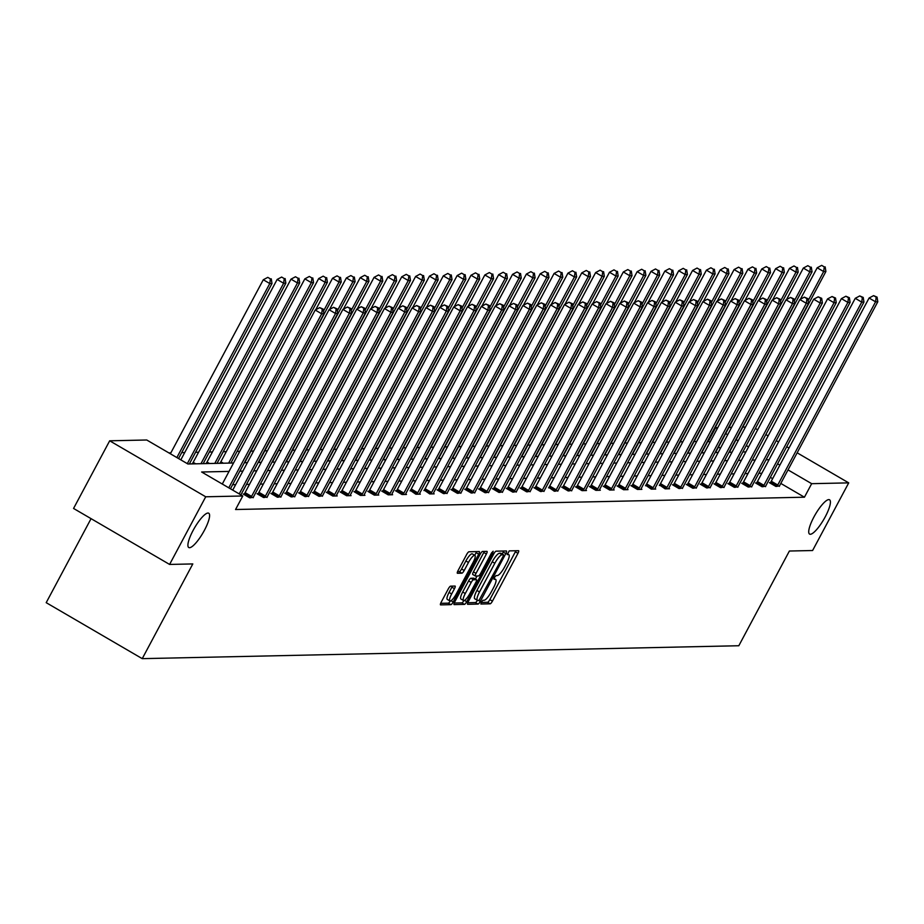 <?xml version="1.0" encoding="UTF-8"?>
<svg xmlns="http://www.w3.org/2000/svg" width="924" height="924" viewBox="0 0 924 924"><rect width="100%" height="100%" fill="white"/><g stroke="black" fill="none" stroke-linecap="round" stroke-linejoin="round"><path stroke-width="1.39" d="M204.435 530.249A19.843 4.897 120.2 0 0 208.743 513.224A19.843 4.897 120.2 0 0 193.07 530.491A19.843 4.897 120.2 0 0 188.762 547.516A19.843 4.897 120.2 0 0 204.435 530.249M825.248 516.816A19.843 4.897 120.2 0 0 829.556 499.792A19.843 4.897 120.2 0 0 813.882 517.059A19.843 4.897 120.2 0 0 809.574 534.084A19.843 4.897 120.2 0 0 825.248 516.816M481.265 602.171L480.884 604.019L490.147 603.811A3.038 0.751 120.2 0 0 492.434 601.143L517.96 553.326A3.038 0.751 120.2 0 0 518.63 550.716A3.038 0.751 120.2 0 0 518.514 550.692L509.251 550.889L507.184 554.596L508.466 554.585A9.737 2.402 120.2 0 1 508.835 554.677A9.737 2.402 120.2 0 1 506.71 563.028L504.585 567.013A9.737 2.402 120.2 0 1 497.262 575.571L496.061 575.594L494.456 577.465L493.993 579.29L495.276 579.29A9.737 2.402 120.2 0 1 495.645 579.371A9.737 2.402 120.2 0 1 493.52 587.733L491.395 591.707A9.737 2.402 120.2 0 1 484.072 600.277L482.871 600.3L481.265 602.171M450.612 586.163A3.038 0.751 120.2 0 0 448.325 588.842L441.164 602.252A3.038 0.751 120.2 0 0 440.494 604.862A3.038 0.751 120.2 0 0 440.609 604.885L450.889 604.666A3.038 0.751 120.2 0 0 453.187 601.986L478.713 554.181A3.038 0.751 120.2 0 0 479.371 551.57A3.038 0.751 120.2 0 0 479.256 551.547L468.976 551.767A3.038 0.751 120.2 0 0 466.689 554.435L458.038 570.639A3.038 0.751 120.2 0 0 457.38 573.25A3.038 0.751 120.2 0 0 457.496 573.284L461.896 573.18A3.038 0.751 120.2 0 0 464.183 570.512L468.468 562.473A8.143 2.01 120.2 0 1 474.901 555.393A8.143 2.01 120.2 0 1 473.134 562.37L456.329 593.855A8.143 2.01 120.2 0 1 449.896 600.935A8.143 2.01 120.2 0 1 451.663 593.947L454.469 588.703A3.038 0.751 120.2 0 0 455.128 586.093A3.038 0.751 120.2 0 0 455.012 586.07L450.612 586.163M797.146 452.806L848.717 482.871L812.6 550.519L789.385 551.027L738.819 645.737L142.238 658.65L192.804 563.929L169.6 564.437L205.717 496.789L109.679 440.806L146.743 439.997L187.884 463.987L233.529 462.993M848.717 482.871L811.665 483.679L788.022 469.9M229.037 471.413L201.64 472.002L242.781 495.98L235.551 509.517L804.434 497.204L811.665 483.679M242.781 495.98L205.717 496.789M468.26 601.663A3.038 0.751 120.2 0 0 467.59 604.273A3.038 0.751 120.2 0 0 467.706 604.308L477.997 604.077A3.038 0.751 120.2 0 0 480.284 601.409L505.809 553.591A3.038 0.751 120.2 0 0 506.468 550.981A3.038 0.751 120.2 0 0 506.352 550.958L496.072 551.178A3.038 0.751 120.2 0 0 493.786 553.857L468.26 601.663M464.449 604.377L454.158 604.596A3.038 0.751 120.2 0 1 454.042 604.573A3.038 0.751 120.2 0 1 454.712 601.963L480.237 554.146A3.038 0.751 120.2 0 1 482.524 551.466L486.925 551.374A3.038 0.751 120.2 0 1 487.04 551.409A3.038 0.751 120.2 0 1 486.382 554.019L476.022 573.4A3.038 0.751 120.2 0 0 475.363 576.01A3.038 0.751 120.2 0 0 475.479 576.045L478.401 575.975A3.038 0.751 120.2 0 0 480.688 573.307L491.464 553.118L493.15 551.258L492.688 553.095L466.736 601.697A3.038 0.751 120.2 0 1 464.449 604.377L461.85 602.864L454.215 603.026M169.6 564.437L73.562 508.454L109.679 440.806M755.393 428.47L757.668 429.799M765.834 434.557L768.11 435.885M776.276 440.644L778.551 441.972M786.717 446.719L788.992 448.048M91.06 518.653L46.2 602.667L142.238 658.65M205.359 463.605L206.156 463.467M720.454 448.244L718.456 447.077M710.013 442.157L707.888 441.233M696.684 441.476L694.039 441.533M682.848 441.776L680.191 441.834M668.999 442.076L666.343 442.134M655.151 442.377L652.506 442.434M641.302 442.677L638.657 442.735M627.454 442.977L624.809 443.035M613.605 443.277L610.96 443.335M599.757 443.578L597.112 443.636M585.908 443.878L583.263 443.936M572.06 444.167L569.415 444.225M558.223 444.467L555.567 444.525M544.375 444.767L541.718 444.825M530.526 445.068L527.881 445.125M516.678 445.368L514.033 445.426M502.829 445.668L500.184 445.726M488.981 445.969L486.336 446.026M475.132 446.269L472.487 446.327M461.284 446.569L458.639 446.627M447.447 446.869L444.791 446.927M433.599 447.17L430.942 447.228M419.75 447.47L417.094 447.528M405.902 447.77L403.257 447.828M392.053 448.071L389.408 448.128M378.205 448.371L375.56 448.429M364.356 448.671L361.711 448.729M350.508 448.972L347.863 449.029M336.659 449.26L334.014 449.318M322.822 449.561L320.166 449.618M308.974 449.861L306.318 449.919M295.126 450.161L292.481 450.219M281.277 450.462L278.632 450.519M267.429 450.762L264.784 450.82M253.58 451.062L250.935 451.12M239.732 451.362L237.087 451.42M226.264 451.651L223.238 451.721M212.416 451.952L209.39 452.021M198.568 452.252L195.542 452.321M184.719 452.552L181.693 452.621M170.871 452.852L168.861 452.899M219.207 463.305L219.993 463.167M191.511 463.906L192.308 463.767M708.408 441.222L715.626 427.697L717.763 427.65M728.955 427.408L731.612 427.35M742.804 427.107L745.46 427.05M769.068 459.725L766.054 459.794M755.22 460.025L752.205 460.094M741.371 460.325L738.357 460.383M727.523 460.626L724.508 460.683M713.674 460.926L710.66 460.984M699.838 461.226L696.811 461.284M685.989 461.526L682.963 461.584M672.141 461.827L669.115 461.885M658.292 462.116L655.266 462.185M644.444 462.416L641.429 462.485M630.595 462.716L627.581 462.785M616.747 463.016L613.732 463.086M602.898 463.317L599.884 463.386M589.062 463.617L586.035 463.686M575.213 463.917L572.187 463.987M561.365 464.218L558.339 464.287M547.516 464.518L544.49 464.587M533.668 464.818L530.653 464.887M519.819 465.118L516.805 465.188M505.971 465.419L502.956 465.477M492.122 465.719L489.108 465.777M478.274 466.019L475.259 466.077M464.437 466.32L461.411 466.377M450.589 466.62L447.562 466.678M436.74 466.92L433.714 466.978M422.892 467.209L419.866 467.278M409.043 467.509L406.029 467.579M395.195 467.81L392.18 467.879M381.346 468.11L378.332 468.179M367.498 468.41L364.483 468.48M353.661 468.711L350.635 468.78M339.813 469.011L336.786 469.08M325.964 469.311L322.938 469.38M312.116 469.611L309.09 469.681M298.267 469.912L295.241 469.981M284.419 470.212L281.404 470.281M270.57 470.512L267.556 470.57M256.722 470.813L253.707 470.87M242.873 471.113L239.859 471.171M779.868 465.142L777.592 463.813M748.556 446.881L746.269 445.553M738.114 440.794L736.116 439.639M727.673 434.719L725.675 433.552M717.232 428.632L715.626 427.697M244.352 462.762L247.366 462.693M258.2 462.462L261.215 462.393M272.049 462.162L275.063 462.092M285.897 461.861L288.912 461.792M299.734 461.561L302.76 461.492M313.582 461.261L316.609 461.203M327.431 460.961L330.457 460.903M341.279 460.66L344.306 460.602M355.128 460.36L358.142 460.302M368.976 460.06L371.991 460.002M382.825 459.759L385.839 459.702M396.673 459.471L399.688 459.401M410.522 459.17L413.536 459.101M424.359 458.87L427.385 458.801M438.207 458.57L441.233 458.5M452.055 458.269L455.082 458.2M465.904 457.969L468.93 457.9M479.752 457.669L482.767 457.599M493.601 457.368L496.615 457.299M507.449 457.068L510.464 456.999M521.298 456.768L524.312 456.699M535.135 456.468L538.161 456.398M548.983 456.167L552.009 456.109M562.832 455.867L565.858 455.809M576.68 455.567L579.706 455.509M590.528 455.266L593.554 455.209M604.377 454.966L607.391 454.908M618.225 454.666L621.24 454.608M632.074 454.377L635.088 454.308M645.922 454.077L648.937 454.007M659.759 453.776L662.785 453.707M673.608 453.476L676.634 453.407M687.456 453.176L690.482 453.107M701.304 452.876L704.331 452.806M715.153 452.575L718.167 452.506M729.001 452.275L732.016 452.206M742.85 451.975L745.864 451.905M761.85 473.25L758.823 473.319M748.001 473.55L744.975 473.619M734.153 473.85L731.127 473.92M720.304 474.151L717.278 474.22M706.456 474.451L703.441 474.52M692.607 474.751L689.593 474.821M678.759 475.052L675.744 475.121M664.91 475.352L661.896 475.421M651.062 475.652L648.047 475.721M637.225 475.952L634.199 476.022M623.377 476.253L620.351 476.31M609.528 476.553L606.502 476.611M595.68 476.853L592.654 476.911M581.831 477.154L578.817 477.211M567.983 477.454L564.968 477.512M554.134 477.743L551.12 477.812M540.286 478.043L537.271 478.112M526.437 478.343L523.423 478.413M512.601 478.644L509.574 478.713M498.752 478.944L495.726 479.013M484.904 479.244L481.878 479.313M471.055 479.544L468.029 479.614M457.207 479.845L454.192 479.914M443.358 480.145L440.344 480.214M429.51 480.445L426.495 480.515M415.661 480.746L412.647 480.815M401.825 481.046L398.798 481.115M387.976 481.346L384.95 481.404M374.128 481.647L371.102 481.704M360.279 481.947L357.253 482.005M346.431 482.247L343.416 482.305M332.582 482.547L329.568 482.605M318.734 482.836L315.719 482.906M304.885 483.137L301.871 483.206M291.037 483.437L288.022 483.506M277.2 483.737L274.174 483.806M263.352 484.037L260.325 484.107M249.503 484.338L246.477 484.407M235.655 484.638L232.629 484.707M804.434 497.204L780.803 483.425M772.637 478.667L770.362 477.338M253.349 497.274L249.711 497.828L243.22 494.051L244.213 494.028M267.198 496.973L263.559 497.528L257.068 493.751L258.062 493.728M281.046 496.673L277.408 497.228L270.917 493.451L271.91 493.428M294.895 496.373L291.256 496.927L284.765 493.15L285.759 493.127M308.743 496.072L305.093 496.627L298.614 492.85L299.607 492.827M322.591 495.772L318.942 496.327L312.451 492.55L313.444 492.527M336.428 495.472L337.225 495.934L332.79 496.038L326.299 492.249L327.292 492.226M350.277 495.172L351.074 495.634L346.639 495.738L340.147 491.949L341.141 491.926M364.125 494.871L364.922 495.333L360.487 495.437L353.996 491.649L354.989 491.626M377.974 494.571L378.771 495.033L374.336 495.137L367.844 491.349L368.838 491.325M391.822 494.271L392.619 494.733L388.184 494.837L381.693 491.048L382.686 491.025M405.671 493.97L406.468 494.444L402.032 494.536L395.541 490.748L396.535 490.725M419.519 493.67L420.316 494.144L415.869 494.236L410.383 490.436M433.368 493.37L434.164 493.843L429.718 493.936L424.232 490.136M447.216 493.081L443.566 493.635L437.075 489.859L438.068 489.836M461.053 492.781L457.415 493.335L450.924 489.558L451.917 489.535M474.901 492.48L471.263 493.035L464.772 489.258L465.765 489.235M488.75 492.18L485.112 492.735L478.62 488.958L479.614 488.935M502.598 491.88L498.96 492.434L492.469 488.657L493.462 488.634M516.447 491.58L512.808 492.134L506.317 488.357L507.311 488.334M530.295 491.279L526.657 491.834L520.166 488.057L521.159 488.034M544.144 490.979L540.494 491.533L534.014 487.757L535.008 487.733M557.992 490.679L554.342 491.233L548.844 487.433M571.841 490.378L568.191 490.944L561.7 487.156L562.693 487.133M585.677 490.078L586.474 490.54L582.039 490.644L575.548 486.856L576.541 486.833M599.526 489.778L600.323 490.24L595.888 490.344L589.397 486.555L590.39 486.532M613.374 489.477L614.171 489.939L609.736 490.043L603.245 486.255L604.238 486.232M627.223 489.177L628.02 489.639L623.584 489.743L617.093 485.955L618.087 485.932M641.071 488.877L641.868 489.35L637.433 489.443L630.942 485.654L631.935 485.631M654.92 488.577L655.717 489.05L651.281 489.142L645.784 485.343M668.768 488.276L669.565 488.75L665.118 488.842L659.632 485.042M682.617 487.988L678.967 488.542L672.476 484.765L673.469 484.742M696.453 487.687L692.815 488.242L686.324 484.465L687.317 484.442M710.302 487.387L706.664 487.941L700.173 484.164L701.166 484.141M724.15 487.087L720.512 487.641L714.021 483.864L715.014 483.841M737.999 486.786L734.361 487.341L727.869 483.564L728.863 483.541M751.847 486.486L748.209 487.04L741.718 483.264L742.711 483.24M765.696 486.186L762.057 486.74L755.566 482.963L756.56 482.94M779.544 485.885L775.894 486.44L769.415 482.663L770.408 482.64M481.127 602.448L487.549 602.298A3.038 0.751 120.2 0 0 489.836 599.63L515.373 551.813A3.038 0.751 120.2 0 0 515.869 550.75M502.206 553.961L503.21 552.078A3.038 0.751 120.2 0 0 503.707 551.016M467.763 602.737L475.398 602.564A3.038 0.751 120.2 0 0 477.431 600.346M479.013 600.381L503.026 556.537L503.488 554.712L502.148 554.723A9.737 2.402 120.2 0 0 494.825 563.282L479.51 591.972A9.737 2.402 120.2 0 0 477.385 600.323A9.737 2.402 120.2 0 0 477.754 600.404L479.013 600.381M500.958 553.257L503.418 554.7M475.155 598.891A9.737 2.402 120.2 0 1 474.797 598.81A9.737 2.402 120.2 0 1 476.911 590.459L492.226 561.769A9.737 2.402 120.2 0 1 499.549 553.21L500.82 553.187M475.283 575.929L472.88 574.532A3.038 0.751 120.2 0 1 472.765 574.497A3.038 0.751 120.2 0 1 473.434 571.887L483.783 552.506A3.038 0.751 120.2 0 0 484.28 551.432M477.05 576.01L475.41 579.071M465.28 593.52A8.143 2.01 120.2 0 0 463.513 600.508A8.143 2.01 120.2 0 0 469.946 593.427L475.872 582.339A3.038 0.751 120.2 0 0 476.53 579.729A3.038 0.751 120.2 0 0 476.414 579.694L473.492 579.764A3.038 0.751 120.2 0 0 471.205 582.432L465.28 593.52L462.693 592.007A8.143 2.01 120.2 0 0 460.914 598.995L463.513 600.508M474.012 578.297A3.038 0.751 120.2 0 0 473.931 578.216A3.038 0.751 120.2 0 0 473.816 578.181L476.414 579.694M462.693 592.007L468.607 580.919A3.038 0.751 120.2 0 1 470.894 578.251L473.816 578.181M461.85 602.864A3.038 0.751 120.2 0 0 463.917 600.565M449.896 600.935L447.297 599.422A8.143 2.01 120.2 0 1 449.064 592.434L451.871 587.19A3.038 0.751 120.2 0 0 452.367 586.128M474.901 555.393L472.303 553.88A8.143 2.01 120.2 0 0 465.881 560.96L468.468 562.473M457.542 571.713L459.297 571.667A3.038 0.751 120.2 0 0 461.584 568.999L465.881 560.96M474.717 555.289L476.114 552.668A3.038 0.751 120.2 0 0 476.611 551.605M440.667 603.314L448.302 603.153A3.038 0.751 120.2 0 0 450.3 600.993M729.371 452.263L825.894 271.506L823.665 271.552L817.186 267.775L800.369 299.249M824.266 266.886L821.667 265.373L824.266 266.886L823.665 271.552L808.142 300.623M825.155 266.863L825.894 271.506M817.186 267.775L821.667 265.373M776.888 486.428L777.153 486.024A3.095 0.762 120.2 0 0 777.765 485.019L875.582 301.813L877.8 301.767L779.983 484.961A3.095 0.762 120.2 0 0 779.51 485.978L779.348 486.371M770.119 483.079L770.674 482.247A3.095 0.762 120.2 0 0 771.274 481.231L869.091 298.025L875.582 301.813L876.183 297.147L877.061 297.124L873.584 295.634L876.183 297.147M873.584 295.634L869.091 298.025M877.8 301.767L877.061 297.124M715.523 452.564L812.046 271.806L809.828 271.852L803.337 268.064L786.52 299.549M810.417 267.186L807.83 265.673L810.417 267.186L809.828 271.852L794.305 300.924M811.307 267.163L812.046 271.806M803.337 268.064L807.83 265.673M701.674 452.864L798.197 272.106L795.98 272.153L789.489 268.364L772.672 299.85M796.569 267.486L793.982 265.973L796.569 267.486L795.98 272.153L780.457 301.224M797.458 267.463L798.197 272.106M789.489 268.364L793.982 265.973M763.051 486.729L763.305 486.324A3.095 0.762 120.2 0 0 763.917 485.308L861.734 302.113L863.952 302.067L766.135 485.262A3.095 0.762 120.2 0 0 765.661 486.278L765.499 486.671M756.271 483.379L756.825 482.547A3.095 0.762 120.2 0 0 757.426 481.531L855.243 298.325L861.734 302.113L862.335 297.447L863.224 297.424L859.736 295.934L862.335 297.447M859.736 295.934L855.243 298.325M863.952 302.067L863.224 297.424M749.202 487.017L749.468 486.625A3.095 0.762 120.2 0 0 750.069 485.608L847.886 302.414L850.103 302.367L752.286 485.562A3.095 0.762 120.2 0 0 751.813 486.578L751.651 486.971M742.422 483.668L742.977 482.848A3.095 0.762 120.2 0 0 743.577 481.831L841.394 298.625L847.886 302.414L848.486 297.747L849.375 297.724L845.887 296.234L848.486 297.747M845.887 296.234L841.394 298.625M850.103 302.367L849.375 297.724M687.826 453.164L784.349 272.407L782.131 272.453L775.64 268.665L758.835 300.15M782.732 267.787L780.133 266.274L782.732 267.787L782.131 272.453L766.608 301.524M783.61 267.764L784.349 272.407M775.64 268.665L780.133 266.274M735.354 487.318L735.62 486.925A3.095 0.762 120.2 0 0 736.22 485.909L834.037 302.714L836.255 302.668L738.438 485.862A3.095 0.762 120.2 0 0 737.964 486.879L737.802 487.271M728.574 483.968L729.128 483.137A3.095 0.762 120.2 0 0 729.729 482.132L827.546 298.926L834.037 302.714L834.638 298.048L835.527 298.025L832.039 296.535L834.638 298.048M832.039 296.535L827.546 298.926M836.255 302.668L835.527 298.025M673.989 453.465L770.5 272.707L768.283 272.753L761.792 268.965L744.987 300.45M768.884 268.087L766.285 266.574L768.884 268.087L768.283 272.753L752.76 301.825M769.761 268.064L770.5 272.707M761.792 268.965L766.285 266.574M721.505 487.618L721.771 487.225A3.095 0.762 120.2 0 0 722.372 486.209L820.189 303.014L822.406 302.968L724.589 486.163A3.095 0.762 120.2 0 0 724.116 487.167L723.954 487.572M714.726 484.268L715.28 483.437A3.095 0.762 120.2 0 0 715.881 482.432L813.709 299.226L820.189 303.014L820.789 298.348L821.679 298.325L818.19 296.835L820.789 298.348M818.19 296.835L813.709 299.226M822.406 302.968L821.679 298.325M660.14 453.765L756.652 273.007L754.434 273.054L747.943 269.265L731.138 300.75M755.035 268.387L752.436 266.874L755.035 268.387L754.434 273.054L738.911 302.125M755.924 268.364L756.652 273.007M747.943 269.265L752.436 266.874M707.657 487.918L707.923 487.526A3.095 0.762 120.2 0 0 708.523 486.509L806.34 303.315L808.569 303.268L710.741 486.463A3.095 0.762 120.2 0 0 710.267 487.468L710.106 487.872M700.877 484.569L701.431 483.737A3.095 0.762 120.2 0 0 702.032 482.732L799.861 299.526L806.34 303.315L806.941 298.648L807.83 298.625L804.342 297.135L806.941 298.648M804.342 297.135L799.861 299.526M808.569 303.268L807.83 298.625M646.292 454.065L742.804 273.308L740.586 273.354L734.095 269.565L717.29 301.051M741.187 268.688L738.588 267.175L741.187 268.688L740.586 273.354L725.063 302.425M742.076 268.665L742.804 273.308M734.095 269.565L738.588 267.175M693.809 488.219L694.074 487.826A3.095 0.762 120.2 0 0 694.675 486.809L792.503 303.615L794.721 303.557L696.892 486.763A3.095 0.762 120.2 0 0 696.419 487.768L696.257 488.172M687.029 484.869L687.583 484.037A3.095 0.762 120.2 0 0 688.184 483.033L786.012 299.826L792.503 303.615L793.092 298.949L793.982 298.926L790.505 297.436L793.092 298.949M790.505 297.436L786.012 299.826M794.721 303.557L793.982 298.926M632.443 454.365L728.955 273.596L726.738 273.654L720.246 269.866L703.441 301.351M727.338 268.988L724.739 267.475L727.338 268.988L726.738 273.654L711.214 302.726M728.227 268.965L728.955 273.596M720.246 269.866L724.739 267.475M679.96 488.519L680.226 488.126A3.095 0.762 120.2 0 0 680.826 487.11L778.655 303.915L780.872 303.857L683.055 487.063A3.095 0.762 120.2 0 0 682.57 488.068L682.42 488.473M673.192 485.169L673.735 484.338A3.095 0.762 120.2 0 0 674.347 483.333L772.164 300.127L778.655 303.915L779.244 299.237L780.133 299.226L776.657 297.724L779.244 299.237M776.657 297.724L772.164 300.127M780.872 303.857L780.133 299.226M618.595 454.666L715.118 273.897L712.889 273.954L706.41 270.166L689.593 301.651M713.49 269.277L710.891 267.764L713.49 269.277L712.889 273.954L697.366 303.026M714.379 269.265L715.118 273.897M706.41 270.166L710.891 267.764M666.112 488.819L666.377 488.426A3.095 0.762 120.2 0 0 666.989 487.41L764.806 304.215L767.024 304.158L669.207 487.364A3.095 0.762 120.2 0 0 668.722 488.369L668.572 488.773M659.343 485.47L659.886 484.638A3.095 0.762 120.2 0 0 660.498 483.633L758.315 300.427L764.806 304.215L765.407 299.538L766.285 299.526L762.808 298.025L765.407 299.538M762.808 298.025L758.315 300.427M767.024 304.158L766.285 299.526M604.746 454.966L701.27 274.197L699.041 274.255L692.561 270.466L675.744 301.952M699.641 269.577L697.054 268.064L699.641 269.577L699.041 274.255L683.517 303.326M700.531 269.565L701.27 274.197M692.561 270.466L697.054 268.064M652.263 489.119L652.529 488.727A3.095 0.762 120.2 0 0 653.141 487.71L750.958 304.504L753.176 304.458L655.359 487.664A3.095 0.762 120.2 0 0 654.885 488.669L654.723 489.062M645.495 485.77L646.049 484.938A3.095 0.762 120.2 0 0 646.65 483.933L744.467 300.727L750.958 304.504L751.559 299.838L752.436 299.826L748.96 298.325L751.559 299.838M748.96 298.325L744.467 300.727M753.176 304.458L752.436 299.826M590.898 455.266L687.421 274.497L685.204 274.543L678.713 270.767L661.896 302.252M685.793 269.877L683.206 268.364L685.793 269.877L685.204 274.543L669.681 303.626M686.682 269.866L687.421 274.497M678.713 270.767L683.206 268.364M638.426 489.42L638.68 489.027A3.095 0.762 120.2 0 0 639.293 488.011L737.109 304.804L739.327 304.758L641.51 487.964A3.095 0.762 120.2 0 0 641.037 488.969L640.875 489.362M631.646 486.07L632.201 485.239A3.095 0.762 120.2 0 0 632.801 484.222L730.618 301.028L737.109 304.804L737.71 300.138L738.599 300.127L735.111 298.625L737.71 300.138M735.111 298.625L730.618 301.028M739.327 304.758L738.599 300.127M577.05 455.567L673.573 274.798L671.355 274.844L664.864 271.067L648.047 302.552M671.944 270.178L669.357 268.665L671.944 270.178L671.355 274.844L655.832 303.927M672.834 270.166L673.573 274.798M664.864 271.067L669.357 268.665M624.578 489.72L624.843 489.316A3.095 0.762 120.2 0 0 625.444 488.311L723.261 305.105L725.479 305.059L627.662 488.265A3.095 0.762 120.2 0 0 627.188 489.27L627.026 489.662M617.798 486.371L618.352 485.539A3.095 0.762 120.2 0 0 618.953 484.523L716.77 301.328L723.261 305.105L723.862 300.439L724.751 300.427L721.263 298.926L723.862 300.439M721.263 298.926L716.77 301.328M725.479 305.059L724.751 300.427M563.201 455.867L659.724 275.098L657.507 275.144L651.016 271.367L634.211 302.853M658.107 270.478L655.509 268.965L658.107 270.478L657.507 275.144L641.984 304.215M658.985 270.466L659.724 275.098M651.016 271.367L655.509 268.965M610.729 490.02L610.995 489.616A3.095 0.762 120.2 0 0 611.596 488.611L709.413 305.405L711.63 305.359L613.813 488.565A3.095 0.762 120.2 0 0 613.34 489.57L613.178 489.963M603.949 486.671L604.504 485.839A3.095 0.762 120.2 0 0 605.105 484.823L702.921 301.628L709.413 305.405L710.013 300.739L710.903 300.727L707.414 299.226L710.013 300.739M707.414 299.226L702.921 301.628M711.63 305.359L710.903 300.727M549.364 456.156L645.876 275.398L643.658 275.444L637.167 271.668L620.362 303.153M644.259 270.778L641.66 269.265L644.259 270.778L643.658 275.444L628.135 304.516M645.148 270.767L645.876 275.398M637.167 271.668L641.66 269.265M596.881 490.321L597.147 489.916A3.095 0.762 120.2 0 0 597.747 488.912L695.564 305.705L697.793 305.659L599.965 488.865A3.095 0.762 120.2 0 0 599.491 489.87L599.329 490.263M590.101 486.971L590.655 486.139A3.095 0.762 120.2 0 0 591.256 485.123L689.085 301.929L695.564 305.705L696.165 301.039L697.054 301.016L693.566 299.526L696.165 301.039M693.566 299.526L689.085 301.929M697.793 305.659L697.054 301.016M535.516 456.456L632.028 275.698L629.81 275.745L623.319 271.968L606.514 303.453M630.411 271.079L627.812 269.565L630.411 271.079L629.81 275.745L614.287 304.816M631.3 271.055L632.028 275.698M623.319 271.968L627.812 269.565M583.032 490.621L583.298 490.217A3.095 0.762 120.2 0 0 583.899 489.212L681.716 306.006L683.945 305.959L586.116 489.166A3.095 0.762 120.2 0 0 585.643 490.17L585.481 490.563M576.253 487.271L576.807 486.44A3.095 0.762 120.2 0 0 577.408 485.423L675.236 302.229L681.716 306.006L682.316 301.339L683.206 301.316L679.717 299.826L682.316 301.339M679.717 299.826L675.236 302.229M683.945 305.959L683.206 301.316M521.667 456.756L618.179 275.999L615.962 276.045L609.47 272.268L592.665 303.753M616.562 271.379L613.963 269.866L616.562 271.379L615.962 276.045L600.438 305.116M617.451 271.356L618.179 275.999M609.47 272.268L613.963 269.866M569.184 490.921L569.45 490.517A3.095 0.762 120.2 0 0 570.05 489.512L667.879 306.306L670.096 306.26L572.268 489.454A3.095 0.762 120.2 0 0 571.794 490.471L571.633 490.863M562.404 487.572L562.959 486.74A3.095 0.762 120.2 0 0 563.571 485.724L661.388 302.529L667.879 306.306L668.468 301.64L669.357 301.617L665.881 300.127L668.468 301.64M665.881 300.127L661.388 302.529M670.096 306.26L669.357 301.617M507.819 457.057L604.331 276.299L602.113 276.345L595.634 272.568L578.817 304.042M602.714 271.679L600.115 270.166L602.714 271.679L602.113 276.345L586.59 305.417M603.603 271.656L604.331 276.299M595.634 272.568L600.115 270.166M555.336 491.222L555.601 490.817A3.095 0.762 120.2 0 0 556.202 489.812L654.03 306.606L656.248 306.56L558.431 489.755A3.095 0.762 120.2 0 0 557.946 490.771L557.796 491.164M548.567 487.872L549.11 487.04A3.095 0.762 120.2 0 0 549.722 486.024L647.539 302.829L654.03 306.606L654.619 301.94L655.509 301.917L652.032 300.427L654.619 301.94M652.032 300.427L647.539 302.829M656.248 306.56L655.509 301.917M493.97 457.357L590.494 276.599L588.265 276.646L581.785 272.869L564.968 304.343M588.865 271.979L586.266 270.466L588.865 271.979L588.265 276.646L572.741 305.717M589.755 271.956L590.494 276.599M581.785 272.869L586.266 270.466M541.487 491.522L541.753 491.118A3.095 0.762 120.2 0 0 542.365 490.113L640.182 306.907L642.399 306.86L544.582 490.055A3.095 0.762 120.2 0 0 544.109 491.071L543.947 491.464M534.719 488.172L535.262 487.341A3.095 0.762 120.2 0 0 535.874 486.324L633.691 303.118L640.182 306.907L640.782 302.24L641.66 302.217L638.184 300.727L640.782 302.24M638.184 300.727L633.691 303.118M642.399 306.86L641.66 302.217M480.122 457.657L576.645 276.9L574.428 276.946L567.937 273.158L551.12 304.643M575.017 272.28L572.43 270.767L575.017 272.28L574.428 276.946L558.904 306.017M575.906 272.257L576.645 276.9M567.937 273.158L572.43 270.767M527.65 491.822L527.904 491.418A3.095 0.762 120.2 0 0 528.516 490.401L626.333 307.207L628.551 307.161L530.734 490.355A3.095 0.762 120.2 0 0 530.261 491.372L530.099 491.764M520.87 488.461L521.425 487.641A3.095 0.762 120.2 0 0 522.025 486.625L619.842 303.418L626.333 307.207L626.934 302.541L627.823 302.518L624.335 301.028L626.934 302.541M624.335 301.028L619.842 303.418M628.551 307.161L627.823 302.518M466.274 457.958L562.797 277.2L560.579 277.246L554.088 273.458L537.271 304.943M561.168 272.58L558.581 271.067L561.168 272.58L560.579 277.246L545.056 306.318M562.058 272.557L562.797 277.2M554.088 273.458L558.581 271.067M513.802 492.111L514.067 491.718A3.095 0.762 120.2 0 0 514.668 490.702L612.485 307.507L614.703 307.461L516.886 490.656A3.095 0.762 120.2 0 0 516.412 491.672L516.25 492.065M507.022 488.761L507.576 487.941A3.095 0.762 120.2 0 0 508.177 486.925L605.994 303.719L612.485 307.507L613.086 302.841L613.975 302.818L610.487 301.328L613.086 302.841M610.487 301.328L605.994 303.719M614.703 307.461L613.975 302.818M452.425 458.258L548.948 277.5L546.731 277.547L540.24 273.758L523.423 305.243M547.32 272.88L544.733 271.367L547.32 272.88L546.731 277.547L531.208 306.618M548.209 272.857L548.948 277.5M540.24 273.758L544.733 271.367M499.953 492.411L500.219 492.018A3.095 0.762 120.2 0 0 500.82 491.002L598.636 307.808L600.854 307.761L503.037 490.956A3.095 0.762 120.2 0 0 502.564 491.972L502.402 492.365M493.173 489.062L493.728 488.23A3.095 0.762 120.2 0 0 494.328 487.225L592.145 304.019L598.636 307.808L599.237 303.141L600.126 303.118L596.638 301.628L599.237 303.141M596.638 301.628L592.145 304.019M600.854 307.761L600.126 303.118M438.588 458.558L535.1 277.801L532.882 277.847L526.391 274.058L509.586 305.544M533.483 273.181L530.884 271.668L533.483 273.181L532.882 277.847L517.359 306.918M534.361 273.158L535.1 277.801M526.391 274.058L530.884 271.668M486.105 492.711L486.371 492.319A3.095 0.762 120.2 0 0 486.971 491.302L584.788 308.108L587.006 308.062L489.189 491.256A3.095 0.762 120.2 0 0 488.715 492.261L488.553 492.665M479.325 489.362L479.879 488.53A3.095 0.762 120.2 0 0 480.48 487.526L578.297 304.319L584.788 308.108L585.389 303.442L586.278 303.418L582.79 301.929L585.389 303.442M582.79 301.929L578.297 304.319M587.006 308.062L586.278 303.418M424.74 458.858L521.252 278.101L519.034 278.147L512.543 274.359L495.738 305.844M519.635 273.481L517.036 271.968L519.635 273.481L519.034 278.147L503.511 307.218M520.524 273.458L521.252 278.101M512.543 274.359L517.036 271.968M472.256 493.012L472.522 492.619A3.095 0.762 120.2 0 0 473.123 491.603L570.94 308.408L573.169 308.362L475.34 491.556A3.095 0.762 120.2 0 0 474.867 492.561L474.705 492.966M465.477 489.662L466.031 488.831A3.095 0.762 120.2 0 0 466.632 487.826L564.46 304.62L570.94 308.408L571.54 303.742L572.43 303.719L568.941 302.229L571.54 303.742M568.941 302.229L564.46 304.62M573.169 308.362L572.43 303.719M410.891 459.159L507.403 278.401L505.185 278.447L498.694 274.659L481.889 306.144M505.786 273.781L503.187 272.268L505.786 273.781L505.185 278.447L489.662 307.519M506.675 273.758L507.403 278.401M498.694 274.659L503.187 272.268M458.408 493.312L458.674 492.919A3.095 0.762 120.2 0 0 459.274 491.903L557.103 308.708L559.32 308.651L461.492 491.857A3.095 0.762 120.2 0 0 461.018 492.862L460.857 493.266M451.628 489.963L452.183 489.131A3.095 0.762 120.2 0 0 452.783 488.126L550.612 304.92L557.103 308.708L557.692 304.042L558.581 304.019L555.105 302.529L557.692 304.042M555.105 302.529L550.612 304.92M559.32 308.651L558.581 304.019M397.043 459.459L493.555 278.69L491.337 278.748L484.846 274.959L468.041 306.445M491.938 274.082L489.339 272.568L491.938 274.082L491.337 278.748L475.814 307.819M492.827 274.058L493.555 278.69M484.846 274.959L489.339 272.568M444.559 493.612L444.825 493.22A3.095 0.762 120.2 0 0 445.426 492.203L543.254 309.009L545.472 308.951L447.643 492.157A3.095 0.762 120.2 0 0 447.17 493.162L447.02 493.566M437.791 490.263L438.334 489.431A3.095 0.762 120.2 0 0 438.946 488.426L536.763 305.22L543.254 309.009L543.843 304.331L544.733 304.319L541.256 302.818L543.843 304.331M541.256 302.818L536.763 305.22M545.472 308.951L544.733 304.319M383.194 459.759L479.706 278.99L477.489 279.048L471.009 275.26L454.192 306.745M478.089 274.37L475.49 272.857L478.089 274.37L477.489 279.048L461.965 308.119M478.978 274.359L479.706 278.99M471.009 275.26L475.49 272.857M430.711 493.913L430.977 493.52A3.095 0.762 120.2 0 0 431.577 492.504L529.406 309.309L531.623 309.251L433.806 492.457A3.095 0.762 120.2 0 0 433.321 493.462L433.171 493.866M423.943 490.563L424.486 489.732A3.095 0.762 120.2 0 0 425.098 488.727L522.915 305.521L529.406 309.309L529.995 304.631L530.884 304.62L527.408 303.118L529.995 304.631M527.408 303.118L522.915 305.521M531.623 309.251L530.884 304.62M369.346 460.06L465.869 279.291L463.64 279.348L457.161 275.56L440.344 307.045M464.241 274.671L461.642 273.158L464.241 274.671L463.64 279.348L448.117 308.42M465.13 274.659L465.869 279.291M457.161 275.56L461.642 273.158M416.863 494.213L417.128 493.82A3.095 0.762 120.2 0 0 417.74 492.804L515.557 309.598L517.775 309.552L419.958 492.758A3.095 0.762 120.2 0 0 419.484 493.762L419.323 494.155M410.094 490.863L410.649 490.032A3.095 0.762 120.2 0 0 411.249 489.027L509.066 305.821L515.557 309.598L516.158 304.932L517.036 304.92L513.559 303.418L516.158 304.932M513.559 303.418L509.066 305.821M517.775 309.552L517.036 304.92M355.497 460.36L452.021 279.591L449.803 279.637L443.312 275.86L426.495 307.346M450.392 274.971L447.805 273.458L450.392 274.971L449.803 279.637L434.28 308.72M451.282 274.959L452.021 279.591M443.312 275.86L447.805 273.458M403.026 494.513L403.28 494.121A3.095 0.762 120.2 0 0 403.892 493.104L501.709 309.898L503.927 309.852L406.11 493.058A3.095 0.762 120.2 0 0 405.636 494.063L405.474 494.456M396.246 491.164L396.8 490.332A3.095 0.762 120.2 0 0 397.401 489.316L495.218 306.121L501.709 309.898L502.309 305.232L503.199 305.22L499.711 303.719L502.309 305.232M499.711 303.719L495.218 306.121M503.927 309.852L503.199 305.22M341.649 460.66L438.172 279.891L435.955 279.937L429.464 276.161L412.647 307.646M436.544 275.271L433.957 273.758L436.544 275.271L435.955 279.937L420.432 309.02M437.433 275.26L438.172 279.891M429.464 276.161L433.957 273.758M389.177 494.814L389.443 494.409A3.095 0.762 120.2 0 0 390.043 493.404L487.86 310.198L490.078 310.152L392.261 493.358A3.095 0.762 120.2 0 0 391.788 494.363L391.626 494.756M382.397 491.464L382.952 490.632A3.095 0.762 120.2 0 0 383.552 489.616L481.369 306.422L487.86 310.198L488.461 305.532L489.35 305.521L485.862 304.019L488.461 305.532M485.862 304.019L481.369 306.422M490.078 310.152L489.35 305.521M327.801 460.961L424.324 280.191L422.106 280.238L415.615 276.461L398.81 307.946M422.707 275.571L420.108 274.058L422.707 275.571L422.106 280.238L406.583 309.309M423.585 275.56L424.324 280.191M415.615 276.461L420.108 274.058M375.329 495.114L375.594 494.71A3.095 0.762 120.2 0 0 376.195 493.705L474.012 310.499L476.23 310.452L378.413 493.659A3.095 0.762 120.2 0 0 377.939 494.663L377.777 495.056M368.549 491.764L369.103 490.933A3.095 0.762 120.2 0 0 369.704 489.916L467.521 306.722L474.012 310.499L474.613 305.832L475.502 305.821L472.014 304.319L474.613 305.832M472.014 304.319L467.521 306.722M476.23 310.452L475.502 305.821M313.964 461.249L410.475 280.492L408.258 280.538L401.767 276.761L384.962 308.246M408.858 275.872L406.26 274.359L408.858 275.872L408.258 280.538L392.735 309.609M409.748 275.86L410.475 280.492M401.767 276.761L406.26 274.359M361.48 495.414L361.746 495.01A3.095 0.762 120.2 0 0 362.347 494.005L460.164 310.799L462.381 310.753L364.564 493.959A3.095 0.762 120.2 0 0 364.091 494.964L363.929 495.356M354.701 492.065L355.255 491.233A3.095 0.762 120.2 0 0 355.856 490.217L453.684 307.022L460.164 310.799L460.764 306.133L461.654 306.11L458.165 304.62L460.764 306.133M458.165 304.62L453.684 307.022M462.381 310.753L461.654 306.11M300.115 461.55L396.627 280.792L394.409 280.838L387.918 277.061L371.113 308.547M395.01 276.172L392.411 274.659L395.01 276.172L394.409 280.838L378.886 309.91M395.899 276.149L396.627 280.792M387.918 277.061L392.411 274.659M347.632 495.714L347.898 495.31A3.095 0.762 120.2 0 0 348.498 494.305L446.315 311.099L448.544 311.053L350.716 494.259A3.095 0.762 120.2 0 0 350.242 495.264L350.081 495.657M340.852 492.365L341.406 491.533A3.095 0.762 120.2 0 0 342.007 490.517L439.836 307.322L446.315 311.099L446.916 306.433L447.805 306.41L444.317 304.92L446.916 306.433M444.317 304.92L439.836 307.322M448.544 311.053L447.805 306.41M286.267 461.85L382.779 281.092L380.561 281.139L374.07 277.362L357.265 308.847M381.162 276.472L378.563 274.959L381.162 276.472L380.561 281.139L365.038 310.21M382.051 276.449L382.779 281.092M374.07 277.362L378.563 274.959M333.783 496.015L334.049 495.611A3.095 0.762 120.2 0 0 334.65 494.606L432.478 311.4L434.696 311.353L336.867 494.548A3.095 0.762 120.2 0 0 336.394 495.564L336.232 495.957M327.004 492.665L327.558 491.834A3.095 0.762 120.2 0 0 328.159 490.817L425.987 307.623L432.478 311.4L433.067 306.733L433.957 306.71L430.48 305.22L433.067 306.733M430.48 305.22L425.987 307.623M434.696 311.353L433.957 306.71M272.418 462.15L368.93 281.393L366.713 281.439L360.221 277.662L343.416 309.136M367.313 276.773L364.714 275.26L367.313 276.773L366.713 281.439L351.189 310.51M368.202 276.75L368.93 281.393M360.221 277.662L364.714 275.26M319.935 496.315L320.201 495.911A3.095 0.762 120.2 0 0 320.801 494.906L418.63 311.7L420.847 311.654L323.03 494.848A3.095 0.762 120.2 0 0 322.545 495.865L322.395 496.257M313.167 492.966L313.71 492.134A3.095 0.762 120.2 0 0 314.322 491.118L412.139 307.923L418.63 311.7L419.219 307.034L420.108 307.011L416.632 305.521L419.219 307.034M416.632 305.521L412.139 307.923M420.847 311.654L420.108 307.011M258.57 462.45L355.093 281.693L352.864 281.739L346.385 277.962L329.568 309.436M353.465 277.073L350.866 275.56L353.465 277.073L352.864 281.739L337.341 310.811M354.354 277.05L355.093 281.693M346.385 277.962L350.866 275.56M306.087 496.615L306.352 496.211A3.095 0.762 120.2 0 0 306.964 495.206L404.781 312L406.999 311.954L309.182 495.149A3.095 0.762 120.2 0 0 308.708 496.165L308.547 496.558M299.318 493.266L299.861 492.434A3.095 0.762 120.2 0 0 300.473 491.418L398.29 308.212L404.781 312L405.382 307.334L406.26 307.311L402.783 305.821L405.382 307.334M402.783 305.821L398.29 308.212M406.999 311.954L406.26 307.311M244.721 462.751L341.245 281.993L339.027 282.039L332.536 278.251L315.719 309.736M339.616 277.373L337.029 275.86L339.616 277.373L339.027 282.039L323.492 311.111M340.506 277.35L341.245 281.993M332.536 278.251L337.029 275.86M292.238 496.916L292.504 496.511A3.095 0.762 120.2 0 0 293.116 495.495L390.933 312.3L393.15 312.254L295.334 495.449A3.095 0.762 120.2 0 0 294.86 496.465L294.698 496.858M285.47 493.555L286.024 492.735A3.095 0.762 120.2 0 0 286.625 491.718L384.442 308.512L390.933 312.3L391.533 307.634L392.411 307.611L388.935 306.121L391.533 307.634M388.935 306.121L384.442 308.512M393.15 312.254L392.411 307.611M230.873 463.051L327.396 282.294L325.179 282.34L318.688 278.551L220.871 461.757A3.095 0.762 -59.8 0 1 220.258 462.774L219.912 463.294M325.768 277.674L323.181 276.161L325.768 277.674L325.179 282.34L228.655 463.097M326.657 277.65L327.396 282.294M318.688 278.551L323.181 276.161M278.401 497.204L278.655 496.812A3.095 0.762 120.2 0 0 279.267 495.795L377.084 312.601L379.302 312.555L281.485 495.749A3.095 0.762 120.2 0 0 281.012 496.766L280.85 497.158M271.621 493.855L272.176 493.035A3.095 0.762 120.2 0 0 272.776 492.018L370.593 308.812L377.084 312.601L377.685 307.935L378.574 307.911L375.086 306.422L377.685 307.935M375.086 306.422L370.593 308.812M379.302 312.555L378.574 307.911M217.025 463.351L313.548 282.594L311.33 282.64L304.839 278.852L207.022 462.058A3.095 0.762 -59.8 0 1 206.41 463.074L206.064 463.594M311.919 277.974L309.332 276.461L311.919 277.974L311.33 282.64L214.807 463.398M312.809 277.951L313.548 282.594M304.839 278.852L309.332 276.461M264.553 497.505L264.818 497.112A3.095 0.762 120.2 0 0 265.419 496.096L363.236 312.901L365.454 312.855L267.637 496.049A3.095 0.762 120.2 0 0 267.163 497.066L267.001 497.459M257.773 494.155L258.327 493.324A3.095 0.762 120.2 0 0 258.928 492.319L356.745 309.113L363.236 312.901L363.837 308.235L364.726 308.212L361.238 306.722L363.837 308.235M361.238 306.722L356.745 309.113M365.454 312.855L364.726 308.212M203.176 463.652L299.699 282.894L297.482 282.94L290.991 279.152L193.174 462.358A3.095 0.762 -59.8 0 1 192.573 463.363L192.227 463.894M298.082 278.274L295.484 276.761L298.082 278.274L297.482 282.94L200.958 463.698M298.96 278.251L299.699 282.894M290.991 279.152L295.484 276.761M250.704 497.805L250.97 497.412A3.095 0.762 120.2 0 0 251.571 496.396L349.387 313.201L351.605 313.155L253.788 496.35A3.095 0.762 120.2 0 0 253.315 497.355L253.153 497.759M243.924 494.456L244.479 493.624A3.095 0.762 120.2 0 0 245.079 492.619L342.896 309.413L349.387 313.201L349.988 308.535L350.877 308.512L347.389 307.022L349.988 308.535M347.389 307.022L342.896 309.413M351.605 313.155L350.877 308.512M189.339 463.952L285.851 283.194L283.633 283.241L277.142 279.452L180.815 459.863M284.234 278.574L281.635 277.061L284.234 278.574L283.633 283.241L187.306 463.652M285.123 278.551L285.851 283.194M277.142 279.452L281.635 277.061M239.212 493.901L335.539 313.502L337.768 313.455L240.887 494.883M232.721 490.124L329.059 309.713L335.539 313.502L336.14 308.835L337.029 308.812L333.541 307.322L336.14 308.835M333.541 307.322L329.059 309.713M337.768 313.455L337.029 308.812M178.54 458.535L272.002 283.495L269.785 283.541L263.294 279.753L170.374 453.776M270.385 278.875L267.787 277.362L270.385 278.875L269.785 283.541L176.865 457.565M271.275 278.852L272.002 283.495M263.294 279.753L267.787 277.362M228.771 487.826L321.691 313.802L323.92 313.744L230.446 488.796M222.291 484.037L315.211 310.014L321.691 313.802L322.291 309.136L323.181 309.113L319.704 307.623L322.291 309.136M319.704 307.623L315.211 310.014M323.92 313.744L323.181 309.113M493.993 578.539L495.276 579.29M507.184 553.846L508.466 554.585M515.373 551.813L517.96 553.326M489.836 599.63L492.434 601.143M487.549 602.298L490.147 603.811M503.21 552.078L505.809 553.591M478.54 600.392L480.284 601.409M475.398 602.564L477.997 604.077M499.549 553.21L502.148 554.723M492.226 561.769L494.825 563.282M476.911 590.459L479.51 591.972M483.783 552.506L486.382 554.019M473.434 571.887L476.022 573.4M491.787 552.564L492.688 553.095M464.46 600.369L466.736 601.697M470.894 578.251L473.492 579.764M468.607 580.919L471.205 582.432M451.871 587.19L454.469 588.703M449.064 592.434L451.663 593.947M461.584 568.999L464.183 570.512M459.297 571.667L461.896 573.18M476.114 552.668L478.713 554.181M450.993 600.716L453.187 601.986M448.302 603.153L450.889 604.666M777.153 486.024L770.674 482.247M777.765 485.019L771.274 481.231M763.305 486.324L756.825 482.547M763.917 485.308L757.426 481.531M749.468 486.625L742.977 482.848M750.069 485.608L743.577 481.831M735.62 486.925L729.128 483.137M736.22 485.909L729.729 482.132M721.771 487.225L715.28 483.437M722.372 486.209L715.881 482.432M707.923 487.526L701.431 483.737M708.523 486.509L702.032 482.732M694.074 487.826L687.583 484.037M694.675 486.809L688.184 483.033M680.226 488.126L673.735 484.338M680.826 487.11L674.347 483.333M666.377 488.426L659.886 484.638M666.989 487.41L660.498 483.633M652.529 488.727L646.049 484.938M653.141 487.71L646.65 483.933M638.68 489.027L632.201 485.239M639.293 488.011L632.801 484.222M624.843 489.316L618.352 485.539M625.444 488.311L618.953 484.523M610.995 489.616L604.504 485.839M611.596 488.611L605.105 484.823M597.147 489.916L590.655 486.139M597.747 488.912L591.256 485.123M583.298 490.217L576.807 486.44M583.899 489.212L577.408 485.423M569.45 490.517L562.959 486.74M570.05 489.512L563.571 485.724M555.601 490.817L549.11 487.04M556.202 489.812L549.722 486.024M541.753 491.118L535.262 487.341M542.365 490.113L535.874 486.324M527.904 491.418L521.425 487.641M528.516 490.401L522.025 486.625M514.067 491.718L507.576 487.941M514.668 490.702L508.177 486.925M500.219 492.018L493.728 488.23M500.82 491.002L494.328 487.225M486.371 492.319L479.879 488.53M486.971 491.302L480.48 487.526M472.522 492.619L466.031 488.831M473.123 491.603L466.632 487.826M458.674 492.919L452.183 489.131M459.274 491.903L452.783 488.126M444.825 493.22L438.334 489.431M445.426 492.203L438.946 488.426M430.977 493.52L424.486 489.732M431.577 492.504L425.098 488.727M417.128 493.82L410.649 490.032M417.74 492.804L411.249 489.027M403.28 494.121L396.8 490.332M403.892 493.104L397.401 489.316M389.443 494.409L382.952 490.632M390.043 493.404L383.552 489.616M375.594 494.71L369.103 490.933M376.195 493.705L369.704 489.916M361.746 495.01L355.255 491.233M362.347 494.005L355.856 490.217M347.898 495.31L341.406 491.533M348.498 494.305L342.007 490.517M334.049 495.611L327.558 491.834M334.65 494.606L328.159 490.817M320.201 495.911L313.71 492.134M320.801 494.906L314.322 491.118M306.352 496.211L299.861 492.434M306.964 495.206L300.473 491.418M292.504 496.511L286.024 492.735M293.116 495.495L286.625 491.718M220.871 461.757L223.365 463.213M220.258 462.774L221.113 463.259M278.655 496.812L272.176 493.035M279.267 495.795L272.776 492.018M207.022 462.058L209.517 463.513M206.41 463.074L207.265 463.559M264.818 497.112L258.327 493.324M265.419 496.096L258.928 492.319M193.174 462.358L195.669 463.813M192.573 463.363L193.416 463.86M250.97 497.412L244.479 493.624M251.571 496.396L245.079 492.619M494.028 578.436L495.645 579.371M507.218 553.73L508.835 554.677M500.9 553.199L503.488 554.712M474.797 598.81L477.385 600.323M472.765 574.497L475.363 576.01M473.931 578.216L476.53 579.729"/></g></svg>
